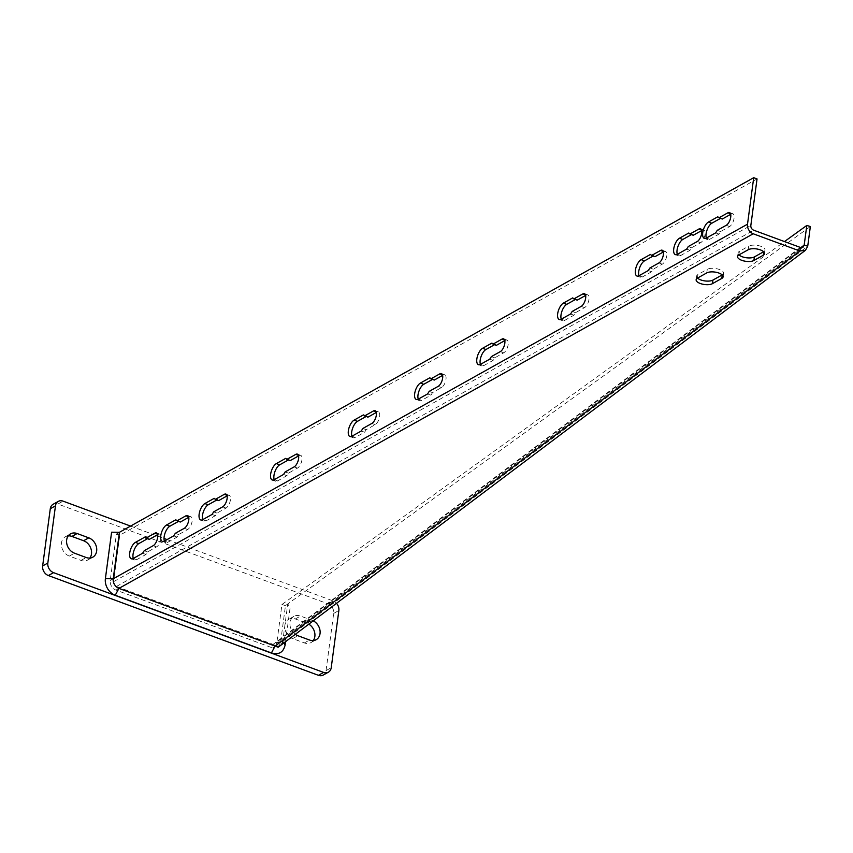 <?xml version="1.0" encoding="UTF-8"?>
<svg xmlns="http://www.w3.org/2000/svg" width="853" height="853" viewBox="0 0 853 853"><rect width="100%" height="100%" fill="white"/><g stroke="black" fill="none" stroke-linecap="round" stroke-linejoin="round"><path stroke-width="0.64" stroke-dasharray="4.26 3.2" d="M130.562 526.077L156.163 535.535M157.784 536.132L164.011 538.435M167.081 539.576L333.139 600.917A7.912 6.323 60.8 0 1 336.53 603.306M295.319 634.333A10.876 8.701 -119.2 0 1 289.977 624.844A10.876 8.701 -119.2 0 1 293.89 616.399A10.876 8.701 -119.2 0 1 300.512 616.058L312.177 620.366A10.876 8.701 -119.2 0 1 313.243 620.835M53.089 504.294A7.912 6.323 -119.2 0 1 57.908 504.048L327.957 603.817A7.912 6.323 -119.2 0 1 333.672 613.424L326.038 670.618A7.912 6.323 -119.2 0 1 323.234 675.064M89.885 558.043A10.876 8.701 -119.2 0 1 87.614 560.069A10.876 8.701 -119.2 0 1 80.992 560.4L69.328 556.092A10.876 8.701 -119.2 0 1 61.629 546.72A10.876 8.701 -119.2 0 1 65.329 536.772A10.876 8.701 -119.2 0 1 68.24 535.887M313.264 640.571A10.876 8.701 -119.2 0 1 310.993 642.586A10.876 8.701 -119.2 0 1 304.372 642.927L292.707 638.609A10.876 8.701 -119.2 0 1 285.009 629.247A10.876 8.701 -119.2 0 1 288.709 619.289A10.876 8.701 -119.2 0 1 295.33 618.958L306.995 623.266A10.876 8.701 -119.2 0 1 308.829 624.161M119.761 535.215L116.424 533.989L110.229 580.456A7.912 6.323 60.8 0 0 115.944 590.073L272.619 647.949L273.099 644.378L116.413 586.491A3.956 3.167 60.8 0 1 113.556 581.693L119.761 535.215L757.048 178.927M167.721 542.316L164.384 541.079A8.893 3.902 -69.7 0 0 165.706 542.615A8.893 3.902 -69.7 0 0 167.721 542.316L177.051 537.102L178.65 534.554L187.649 529.521A6.92 3.039 -69.7 0 0 191.808 522.761A6.92 3.039 -69.7 0 0 190.88 516.769A6.92 3.039 -69.7 0 0 189.313 517.003L188.577 516.737M178.533 521.375L179.194 521.012L180.314 522.036M188.748 517.323L189.313 517.003M206.063 520.874L202.726 519.648A8.893 3.902 -69.7 0 0 204.048 521.183A8.893 3.902 -69.7 0 0 206.063 520.874L215.382 515.66L216.982 513.111L225.992 508.079A6.92 3.039 -69.7 0 0 230.15 501.319A6.92 3.039 -69.7 0 0 229.222 495.337A6.92 3.039 -69.7 0 0 227.655 495.572L226.919 495.294M216.875 499.943L217.536 499.581L218.656 500.604M227.09 495.892L227.655 495.572M277.566 480.9L274.229 479.674A8.893 3.902 -69.7 0 0 275.551 481.209A8.893 3.902 -69.7 0 0 277.566 480.9L286.885 475.686L288.485 473.138L297.484 468.105A6.92 3.039 -69.7 0 0 301.653 461.345A6.92 3.039 -69.7 0 0 300.725 455.363A6.92 3.039 -69.7 0 0 299.158 455.598L298.422 455.321M288.378 459.97L289.028 459.607L290.159 460.631M298.593 455.918L299.158 455.598M351.937 436.224A8.893 3.902 -69.7 0 0 353.27 437.76A8.893 3.902 -69.7 0 0 355.274 437.45L364.604 432.236L366.204 429.688L375.203 424.655A6.92 3.039 -69.7 0 0 379.372 417.895A6.92 3.039 -69.7 0 0 378.433 411.914A6.92 3.039 -69.7 0 0 376.877 412.148L376.141 411.871M366.097 416.52L366.747 416.147L367.878 417.181M376.301 412.468L376.877 412.148M418.258 399.14A8.893 3.902 -69.7 0 0 419.591 400.675A8.893 3.902 -69.7 0 0 421.595 400.377L430.925 395.163L432.524 392.615L441.523 387.582A6.92 3.039 -69.7 0 0 445.692 380.822A6.92 3.039 -69.7 0 0 444.754 374.83A6.92 3.039 -69.7 0 0 443.197 375.064L442.462 374.798M432.418 379.446L433.068 379.073L434.198 380.097M442.622 375.384L443.197 375.064M483.768 365.617L480.442 364.38A8.893 3.902 -69.7 0 0 481.764 365.916A8.893 3.902 -69.7 0 0 483.768 365.617L493.098 360.403L494.697 357.855L503.696 352.822A6.92 3.039 -69.7 0 0 507.866 346.062A6.92 3.039 -69.7 0 0 506.927 340.07A6.92 3.039 -69.7 0 0 505.371 340.304L504.635 340.038M494.591 344.676L495.241 344.313L496.371 345.337M504.795 340.624L505.371 340.304M564.601 320.429L561.263 319.193A8.893 3.902 -69.7 0 0 562.585 320.728A8.893 3.902 -69.7 0 0 564.601 320.429L573.92 315.215L575.53 312.667L584.529 307.634A6.92 3.039 -69.7 0 0 588.687 300.874A6.92 3.039 -69.7 0 0 587.76 294.882A6.92 3.039 -69.7 0 0 586.192 295.117L585.457 294.85M575.412 299.488L576.074 299.126L577.193 300.149M585.627 295.437L586.192 295.117M642.32 276.98L638.982 275.743A8.893 3.902 -69.7 0 0 640.304 277.278A8.893 3.902 -69.7 0 0 642.32 276.98L651.639 271.766L653.238 269.207L662.248 264.185A6.92 3.039 -69.7 0 0 666.406 257.425A6.92 3.039 -69.7 0 0 665.479 251.432A6.92 3.039 -69.7 0 0 663.911 251.667L663.176 251.4M653.131 256.039L653.793 255.676L654.912 256.7M663.346 251.987L663.911 251.667M680.662 255.537L677.325 254.311A8.893 3.902 -69.7 0 0 678.647 255.847A8.893 3.902 -69.7 0 0 680.662 255.537L689.981 250.324L691.58 247.775L700.58 242.742A6.92 3.039 -69.7 0 0 704.749 235.982A6.92 3.039 -69.7 0 0 703.821 230.001A6.92 3.039 -69.7 0 0 702.254 230.235L701.518 229.958M691.474 234.607L692.135 234.234L693.254 235.268M701.688 230.555L702.254 230.235M709.675 239.32L706.337 238.083A8.893 3.902 -69.7 0 0 707.659 239.618A8.893 3.902 -69.7 0 0 709.675 239.32L718.994 234.106L720.604 231.558L729.603 226.525A6.92 3.039 -69.7 0 0 733.761 219.765A6.92 3.039 -69.7 0 0 732.834 213.772A6.92 3.039 -69.7 0 0 731.266 214.007L730.531 213.74M720.486 218.389L721.148 218.016L722.267 219.04M730.701 214.327L731.266 214.007M157.656 534.703L158.231 534.383L157.496 534.117M136.629 559.696L133.303 558.459A8.893 3.902 -69.7 0 0 134.625 559.995A8.893 3.902 -69.7 0 0 136.629 559.696L145.959 554.482L147.558 551.934L156.557 546.901A6.92 3.039 -69.7 0 0 160.727 540.141A6.92 3.039 -69.7 0 0 159.788 534.149A6.92 3.039 -69.7 0 0 158.231 534.383M147.452 538.755L148.102 538.392L149.232 539.416M738.975 254.898A8.893 3.647 -172.4 0 1 738.058 252.968A8.893 3.647 -172.4 0 1 739.38 251.368L748.699 246.154L748.23 249.726M763.638 251.742L763.702 251.699A8.893 3.647 -172.4 0 0 765.024 250.1A8.893 3.647 -172.4 0 0 758.861 245.717A8.893 3.647 -172.4 0 0 748.699 246.154M697.519 278.078A8.893 3.647 -172.4 0 1 696.613 276.137A8.893 3.647 -172.4 0 1 697.925 274.538L707.254 269.324L706.774 272.907M722.182 274.911L722.256 274.869A8.893 3.647 -172.4 0 0 723.579 273.28A8.893 3.647 -172.4 0 0 717.416 268.887A8.893 3.647 -172.4 0 0 707.254 269.324M116.424 533.989L119.431 532.304M800.359 247.434L273.099 644.378L275.85 644.036L276.926 642.042L280.466 643.141L807.727 246.208M275.103 646.084L272.619 647.949L278.227 647.192L280.466 643.141L285.467 605.609L810.35 226.546M800.903 247.583L276.926 642.042L281.938 604.51L285.467 605.609M281.938 604.51L784.483 241.57M179.194 521.012L175.857 519.776M177.051 537.102L173.713 535.865M178.65 534.554L175.313 533.317M217.536 499.581L214.199 498.344M215.382 515.66L212.056 514.434M216.982 513.111L213.655 511.885M289.028 459.607L285.702 458.37M286.885 475.686L283.548 474.46M288.485 473.138L285.158 471.912M366.747 416.147L363.421 414.921M364.604 432.236L361.267 431.01M366.204 429.688L362.866 428.462M433.068 379.073L429.741 377.847M430.925 395.163L427.588 393.926M432.524 392.615L429.187 391.378M495.241 344.313L491.914 343.077M493.098 360.403L489.761 359.166M494.697 357.855L491.36 356.618M576.074 299.126L572.736 297.889M573.92 315.215L570.593 313.979M575.53 312.667L572.192 311.43M653.793 255.676L650.455 254.439M651.639 271.766L648.312 270.529M653.238 269.207L649.911 267.981M692.135 234.234L688.797 233.008M689.981 250.324L686.654 249.097M691.58 247.775L688.254 246.549M721.148 218.016L717.81 216.79M718.994 234.106L715.667 232.869M720.604 231.558L717.266 230.321M148.102 538.392L144.775 537.155M145.959 554.482L142.622 553.245M147.558 551.934L144.221 550.697M283.782 643.013L282.748 641.413L287.749 603.956L290.116 607.613L285.563 641.669M57.908 504.048L63.09 501.148M326.038 670.618L331.22 667.728M333.672 613.424L338.854 610.524M327.957 603.817L333.139 600.917M69.328 556.092L74.51 553.192M80.992 560.4L86.174 557.51M295.33 618.958L300.512 616.058M292.707 638.609L297.889 635.72M306.995 623.266L312.177 620.366M304.372 642.927L309.554 640.027M113.556 581.693L750.843 225.395M116.413 586.491L753.7 230.203M115.944 590.073L118.94 588.389M110.229 580.456L113.236 578.782M187.649 529.521L184.312 528.284M225.992 508.079L222.654 506.853M297.484 468.105L294.157 466.879M375.203 424.655L371.876 423.429M355.274 437.45L351.948 436.224M441.523 387.582L438.186 386.345M421.595 400.377L418.269 399.14M503.696 352.822L500.37 351.585M584.529 307.634L581.192 306.398M662.248 264.185L658.911 262.948M700.58 242.742L697.253 241.516M729.603 226.525L726.266 225.288M156.557 546.901L153.231 545.664M739.38 251.368L738.901 254.94M697.925 274.538L697.445 278.121M70.511 533.871L65.329 536.772M92.796 557.169L87.614 560.069M293.89 616.399L288.709 619.289M316.175 639.686L310.993 642.586M275.85 644.036L803.11 247.103M190.88 516.769L187.543 515.543M165.706 542.615L162.379 541.388M229.222 495.337L225.885 494.1M204.048 521.183L200.722 519.946M300.725 455.363L297.388 454.127M275.551 481.209L272.214 479.972M378.433 411.914L375.107 410.677M353.27 437.76L349.933 436.523M444.754 374.83L441.427 373.603M419.591 400.675L416.253 399.449M506.927 340.07L503.601 338.844M481.764 365.916L478.426 364.689M587.76 294.882L584.422 293.656M562.585 320.728L559.259 319.502M665.479 251.432L662.141 250.196M640.304 277.278L636.978 276.041M703.821 230.001L700.484 228.764M678.647 255.847L675.309 254.61M732.834 213.772L729.496 212.546M707.659 239.618L704.333 238.392M134.625 559.995L131.287 558.768M159.788 534.149L156.462 532.922M738.058 252.968L737.578 256.54M765.024 250.1L764.544 253.672M696.613 276.137L696.133 279.709M723.579 273.28L723.099 276.852"/><path stroke-width="1.28" d="M130.562 526.077L63.09 501.148A7.912 6.323 60.8 0 0 58.271 501.393A7.912 6.323 60.8 0 0 55.466 505.84L47.832 563.033A7.912 6.323 60.8 0 0 53.547 572.651L323.596 672.409A7.912 6.323 60.8 0 0 328.416 672.164A7.912 6.323 60.8 0 0 331.22 667.728L338.854 610.524A7.912 6.323 60.8 0 0 336.53 603.306M156.163 535.535L157.784 536.132M164.011 538.435L167.081 539.576M74.51 553.192A10.876 8.701 -119.2 0 1 66.811 543.83A10.876 8.701 -119.2 0 1 70.511 533.871A10.876 8.701 -119.2 0 1 77.133 533.53L88.797 537.848A10.876 8.701 -119.2 0 1 96.496 547.221A10.876 8.701 -119.2 0 1 92.796 557.169A10.876 8.701 -119.2 0 1 86.174 557.51L74.51 553.192M313.243 620.835A10.876 8.701 -119.2 0 1 319.992 630.346A10.876 8.701 -119.2 0 1 316.175 639.686A10.876 8.701 -119.2 0 1 309.554 640.027L297.889 635.72A10.876 8.701 -119.2 0 1 295.319 634.333M328.416 672.164L323.234 675.064A7.912 6.323 -119.2 0 1 318.425 675.309L48.365 575.54A7.912 6.323 -119.2 0 1 42.65 565.934L50.284 508.74A7.912 6.323 -119.2 0 1 53.089 504.294L58.271 501.393M68.24 535.887A10.876 8.701 -119.2 0 1 71.951 536.43L83.615 540.738A10.876 8.701 -119.2 0 1 89.885 558.043M308.829 624.161A10.876 8.701 -119.2 0 1 313.264 640.571M282.748 641.413C281.842 645.54 279.294 647.086 275.103 646.084L799.879 251.017L800.359 247.434L753.7 230.203A3.956 3.167 60.8 0 1 750.843 225.395L757.048 178.927L753.711 177.691L119.431 532.304L113.236 578.782A7.912 6.323 60.8 0 0 118.94 588.389L275.103 646.084L271.414 652.94L115.251 595.255A13.648 10.908 -119.2 0 1 105.388 578.675L111.594 532.197L119.431 532.304M178.533 521.375L169.864 526.226A8.893 3.902 -69.7 0 0 165.13 532.922A8.893 3.902 -69.7 0 0 164.384 541.079A8.893 3.902 -69.7 0 1 162.379 541.388A8.893 3.902 -69.7 0 1 161.174 533.679A8.893 3.902 -69.7 0 1 166.527 524.99L175.857 519.776L176.987 520.81L185.986 515.777A6.92 3.039 -69.7 0 1 187.543 515.543A6.92 3.039 -69.7 0 1 188.481 521.524A6.92 3.039 -69.7 0 1 184.312 528.284L175.313 533.317L173.713 535.865L164.384 541.079M176.987 520.81L180.314 522.036L188.748 517.323M216.875 499.943L208.207 504.795A8.893 3.902 -69.7 0 0 203.472 511.491A8.893 3.902 -69.7 0 0 202.726 519.648A8.893 3.902 -69.7 0 1 200.722 519.946A8.893 3.902 -69.7 0 1 199.517 512.248A8.893 3.902 -69.7 0 1 204.869 503.558L214.199 498.344L215.319 499.368L224.318 494.335A6.92 3.039 -69.7 0 1 225.885 494.1A6.92 3.039 -69.7 0 1 226.813 500.093A6.92 3.039 -69.7 0 1 222.654 506.853L213.655 511.885L212.056 514.434L202.726 519.648M215.319 499.368L218.656 500.604L227.09 495.892M288.378 459.97L279.709 464.821A8.893 3.902 -69.7 0 0 274.975 471.506A8.893 3.902 -69.7 0 0 274.218 479.674A8.893 3.902 -69.7 0 1 272.214 479.972A8.893 3.902 -69.7 0 1 271.019 472.274A8.893 3.902 -69.7 0 1 276.372 463.584L285.702 458.37L286.821 459.394L295.82 454.361A6.92 3.039 -69.7 0 1 297.388 454.127A6.92 3.039 -69.7 0 1 298.315 460.119A6.92 3.039 -69.7 0 1 294.157 466.879L285.158 471.912L283.548 474.46L274.229 479.674M286.821 459.394L290.159 460.631L298.593 455.918M366.097 416.52L357.428 421.361A8.893 3.902 -69.7 0 0 352.694 428.057A8.893 3.902 -69.7 0 0 351.937 436.224M357.428 421.361L354.091 420.134L363.421 414.921L367.878 417.181L376.301 412.468M432.418 379.446L423.749 384.287A8.893 3.902 -69.7 0 0 419.015 390.983A8.893 3.902 -69.7 0 0 418.258 399.14M423.749 384.287L420.412 383.061L429.741 377.847L434.198 380.097L442.622 375.384M494.591 344.676L485.922 349.527A8.893 3.902 -69.7 0 0 481.188 356.223A8.893 3.902 -69.7 0 0 480.431 364.38A8.893 3.902 -69.7 0 1 478.426 364.689A8.893 3.902 -69.7 0 1 477.232 356.981A8.893 3.902 -69.7 0 1 482.585 348.291L491.914 343.077L493.034 344.111L502.033 339.078A6.92 3.039 -69.7 0 1 503.601 338.844A6.92 3.039 -69.7 0 1 504.528 344.825A6.92 3.039 -69.7 0 1 500.37 351.585L491.36 356.618L489.761 359.166L480.442 364.38M493.034 344.111L496.371 345.337L504.795 340.624M575.412 299.488L566.744 304.34A8.893 3.902 -69.7 0 0 562.01 311.036A8.893 3.902 -69.7 0 0 561.263 319.193A8.893 3.902 -69.7 0 1 559.259 319.502A8.893 3.902 -69.7 0 1 558.054 311.793A8.893 3.902 -69.7 0 1 563.406 303.103L572.736 297.889L573.856 298.923L582.866 293.89A6.92 3.039 -69.7 0 1 584.422 293.656A6.92 3.039 -69.7 0 1 585.361 299.638A6.92 3.039 -69.7 0 1 581.192 306.398L572.192 311.43L570.593 313.979L561.263 319.193M573.856 298.923L577.193 300.149L585.627 295.437M653.131 256.039L644.463 260.89A8.893 3.902 -69.7 0 0 639.729 267.586A8.893 3.902 -69.7 0 0 638.982 275.743A8.893 3.902 -69.7 0 1 636.978 276.041A8.893 3.902 -69.7 0 1 635.773 268.343A8.893 3.902 -69.7 0 1 641.125 259.653L650.455 254.439L651.575 255.473L660.574 250.441A6.92 3.039 -69.7 0 1 662.141 250.196A6.92 3.039 -69.7 0 1 663.069 256.188A6.92 3.039 -69.7 0 1 658.911 262.948L649.911 267.981L648.312 270.529L638.982 275.743M651.575 255.473L654.912 256.7L663.346 251.987M691.474 234.607L682.805 239.448A8.893 3.902 -69.7 0 0 678.071 246.144A8.893 3.902 -69.7 0 0 677.314 254.311A8.893 3.902 -69.7 0 1 675.309 254.61A8.893 3.902 -69.7 0 1 674.115 246.912A8.893 3.902 -69.7 0 1 679.468 238.222L688.797 233.008L689.917 234.031L698.916 228.999A6.92 3.039 -69.7 0 1 700.484 228.764A6.92 3.039 -69.7 0 1 701.411 234.756A6.92 3.039 -69.7 0 1 697.253 241.516L688.254 246.549L686.654 249.097L677.325 254.311M689.917 234.031L693.254 235.268L701.688 230.555M720.486 218.389L711.818 223.23A8.893 3.902 -69.7 0 0 707.084 229.926A8.893 3.902 -69.7 0 0 706.337 238.094A8.893 3.902 -69.7 0 1 704.333 238.392A8.893 3.902 -69.7 0 1 703.128 230.683A8.893 3.902 -69.7 0 1 708.48 222.004L717.81 216.79L718.93 217.814L727.94 212.781A6.92 3.039 -69.7 0 1 729.496 212.546A6.92 3.039 -69.7 0 1 730.435 218.528A6.92 3.039 -69.7 0 1 726.266 225.288L717.266 230.321L715.667 232.869L706.337 238.083M718.93 217.814L722.267 219.04L730.701 214.327M135.446 542.369A8.893 3.902 -69.7 0 0 130.093 551.059A8.893 3.902 -69.7 0 0 131.287 558.768A8.893 3.902 -69.7 0 0 133.303 558.459A8.893 3.902 -69.7 0 1 134.049 550.302A8.893 3.902 -69.7 0 1 138.783 543.606L135.446 542.369L144.775 537.155L149.232 539.416L157.656 534.703M138.783 543.606L147.452 538.755M763.638 251.742L754.383 256.913L753.903 260.485A8.893 3.647 -172.4 0 1 743.741 260.922A8.893 3.647 -172.4 0 1 737.578 256.54A8.893 3.647 -172.4 0 1 738.901 254.94L748.23 249.726A8.893 3.647 -172.4 0 1 758.381 249.289A8.893 3.647 -172.4 0 1 764.544 253.672A8.893 3.647 -172.4 0 1 763.232 255.271L753.903 260.485M738.975 254.898A8.893 3.647 -172.4 0 0 746.46 257.766A8.893 3.647 -172.4 0 0 754.383 256.913M722.182 274.911L712.927 280.083L712.458 283.654A8.893 3.647 -172.4 0 1 702.296 284.102A8.893 3.647 -172.4 0 1 696.133 279.709A8.893 3.647 -172.4 0 1 697.445 278.121L706.774 272.907A8.893 3.647 -172.4 0 1 716.936 272.459A8.893 3.647 -172.4 0 1 723.099 276.852A8.893 3.647 -172.4 0 1 721.777 278.441L712.458 283.654M697.519 278.078A8.893 3.647 -172.4 0 0 705.015 280.936A8.893 3.647 -172.4 0 0 712.927 280.083M278.227 647.192L805.499 250.26L799.879 251.017L753.231 233.775A7.912 6.323 60.8 0 1 747.516 224.168L753.711 177.691M354.091 420.134A8.893 3.902 -69.7 0 0 348.738 428.824A8.893 3.902 -69.7 0 0 349.933 436.523A8.893 3.902 -69.7 0 0 351.948 436.224L361.267 431.01L362.866 428.462L371.876 423.429A6.92 3.039 -69.7 0 0 376.034 416.669A6.92 3.039 -69.7 0 0 375.107 410.677A6.92 3.039 -69.7 0 0 373.539 410.911L364.54 415.944M420.412 383.061A8.893 3.902 -69.7 0 0 415.059 391.74A8.893 3.902 -69.7 0 0 416.253 399.449A8.893 3.902 -69.7 0 0 418.269 399.14L427.588 393.926L429.187 391.378L438.186 386.345A6.92 3.039 -69.7 0 0 442.355 379.585A6.92 3.039 -69.7 0 0 441.427 373.603A6.92 3.039 -69.7 0 0 439.86 373.838L430.861 378.871M145.895 538.19L154.894 533.157A6.92 3.039 -69.7 0 1 156.462 532.922A6.92 3.039 -69.7 0 1 157.389 538.904A6.92 3.039 -69.7 0 1 153.231 545.664L144.221 550.697L142.622 553.245L133.303 558.459M800.359 247.434L803.11 247.103L804.187 245.099L807.727 246.208L805.499 250.26M784.483 241.57L806.81 225.437L810.35 226.546L807.727 246.208M806.81 225.437L804.187 245.099L800.903 247.583M285.563 641.669L285.115 645.071C283.313 652.47 278.75 655.093 271.414 652.94M50.284 508.74L55.466 505.84M42.65 565.934L47.832 563.033M48.365 575.54L53.547 572.651M318.425 675.309L323.596 672.409M71.951 536.43L77.133 533.53M83.615 540.738L88.797 537.848M115.251 595.255L118.94 588.389L753.231 233.775M105.388 578.675L113.236 578.782L747.516 224.168M188.577 516.737L185.986 515.777M169.864 526.226L166.527 524.99M226.919 495.294L224.318 494.335M208.207 504.795L204.869 503.558M298.422 455.321L295.82 454.361M279.709 464.821L276.372 463.584M376.141 411.871L373.539 410.911M442.462 374.798L439.86 373.838M504.635 340.038L502.033 339.078M485.922 349.527L482.585 348.291M585.457 294.85L582.866 293.89M566.744 304.34L563.406 303.103M663.176 251.4L660.574 250.441M644.463 260.89L641.125 259.653M701.518 229.958L698.916 228.999M682.805 239.448L679.468 238.222M730.531 213.74L727.94 212.781M711.818 223.23L708.48 222.004M157.496 534.117L154.894 533.157M763.691 251.795L763.232 255.271M722.246 274.965L721.777 278.441M283.782 643.013L285.115 645.071"/></g></svg>
